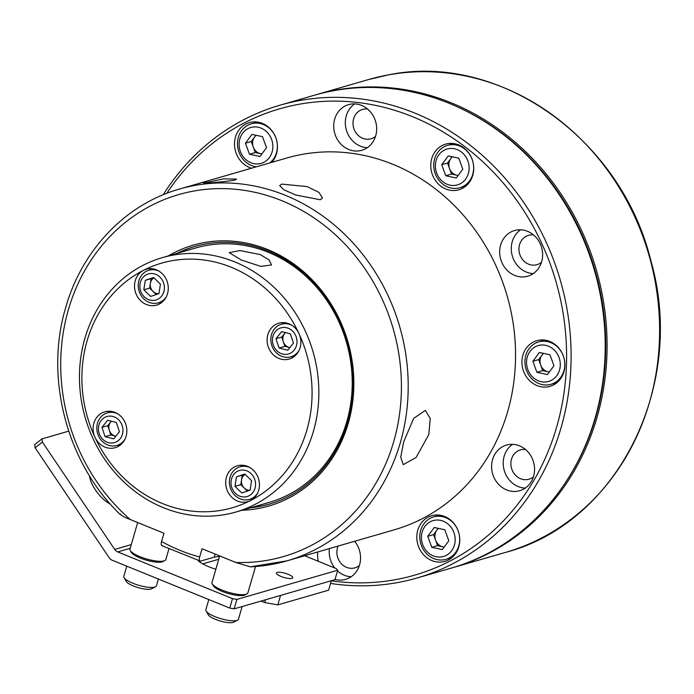 <?xml version="1.0" encoding="UTF-8"?>
<svg xmlns="http://www.w3.org/2000/svg" width="694" height="694" viewBox="0 0 694 694"><rect width="100%" height="100%" fill="white"/><g stroke="black" fill="none" stroke-linecap="round" stroke-linejoin="round"><path stroke-width="1.04" d="M452.046 567.865A246.136 220.44 -106.1 0 0 452.991 567.597A246.136 220.44 -106.1 0 0 599.234 280.792A246.136 220.44 -106.1 0 0 335.835 90.107A246.136 220.44 -106.1 0 0 316.143 94.722A246.136 220.44 -106.1 0 0 315.197 95M565.454 482.616A245.121 219.53 -106.1 0 0 456.609 106.512M543.706 353.393A10.184 9.117 -106.1 0 0 541.927 355.189A10.184 9.117 -106.1 0 0 540.695 365.105A10.184 9.117 -106.1 0 0 543.576 369.451A10.184 9.117 -106.1 0 0 547.974 371.75A10.184 9.117 -106.1 0 0 549.379 371.932M553.743 349.55A18.669 16.725 -106.1 0 0 530.06 351.338A18.669 16.725 -106.1 0 0 533.079 377.475A18.669 16.725 -106.1 0 0 556.761 375.697A18.669 16.725 -106.1 0 0 553.743 349.55M532.654 379.592A22.069 19.762 73.9 0 1 525.211 358.061A22.069 19.762 73.9 0 1 538.726 341.899A22.069 19.762 73.9 0 1 557.065 346.592A22.069 19.762 73.9 0 1 564.517 368.124A22.069 19.762 73.9 0 1 550.993 384.294A22.069 19.762 73.9 0 1 532.654 379.592M543.315 353.315L538.674 359.587L542.708 370.631L549.301 372.036M547.445 374.552L553.951 365.764L549.917 354.721L539.377 352.474L532.871 361.27L536.904 372.305L547.445 374.552M542.708 370.631L536.904 372.305M538.674 359.587L532.871 361.27M158.648 293.701A8.484 7.599 73.9 0 1 156.644 293.484A8.484 7.599 73.9 0 1 153.036 291.437A8.484 7.599 73.9 0 1 150.364 283.386L149.626 288.123L156.211 294.534M154.181 273.835A13.576 12.162 -106.1 0 0 140.023 283.924A13.576 12.162 -106.1 0 0 150.069 300.094A13.576 12.162 -106.1 0 0 164.235 289.997A13.576 12.162 -106.1 0 0 154.181 273.835M166.447 296.538A16.977 15.199 73.9 0 1 158.293 302.844A16.977 15.199 73.9 0 1 151.006 302.957A16.977 15.199 73.9 0 1 138.271 286.761A16.977 15.199 73.9 0 1 148.863 270.235A16.977 15.199 73.9 0 1 156.15 270.131A16.977 15.199 73.9 0 1 159.117 271.215M153.842 277.713L151.11 278.65L150.364 283.386A8.484 7.599 -106.1 0 1 153.964 277.826M158.952 293.597L160.435 284.124L153.608 277.487L145.306 280.324L143.823 289.797L150.641 296.433L158.952 293.597M149.626 288.123L143.823 289.797M151.11 278.65L145.306 280.324M111.344 421.189L107.77 425.682L109.305 430.332A8.484 7.599 73.9 0 1 108.941 425.977A8.484 7.599 73.9 0 1 110.598 422.126A8.484 7.599 73.9 0 1 111.456 421.215M98.6 426.515A13.576 12.162 -106.1 0 0 108.646 442.685A13.576 12.162 -106.1 0 0 122.803 432.588A13.576 12.162 -106.1 0 0 112.758 416.426A13.576 12.162 -106.1 0 0 98.6 426.515M125.015 439.129A16.977 15.199 73.9 0 1 116.87 445.435A16.977 15.199 73.9 0 1 97.021 425.335A16.977 15.199 73.9 0 1 107.431 412.826A16.977 15.199 73.9 0 1 117.685 413.806M115.881 436.214A8.484 7.599 73.9 0 1 115.221 436.075L115.863 436.24M110.849 434.982L115.221 436.075A8.484 7.599 -106.1 0 1 109.305 430.332L110.849 434.982L105.046 436.665L113.781 438.851L119.437 431.746L116.358 422.446L107.622 420.252L101.966 427.357L105.046 436.665M107.77 425.682L101.966 427.357M164.816 560.596L162.821 561.602A16.977 4.364 -163.8 0 1 162.075 561.888A16.977 4.364 -163.8 0 1 145.272 559.824A16.977 4.364 -163.8 0 1 131.392 552.467L130.246 550.55A18.669 4.797 16.2 0 0 145.506 558.644A18.669 4.797 16.2 0 0 164.001 560.908A18.669 4.797 16.2 0 0 164.816 560.596A18.669 4.797 16.2 0 0 165.823 559.555L168.807 549.266M137.681 522.547L129.96 549.136A18.669 4.797 16.2 0 0 130.246 550.55M277.817 604.873L280.567 595.417L331.342 580.731L328.592 590.178L277.817 604.873L264.674 602.557L261.031 601.073M264.674 602.557L265.481 599.789M256.268 135.321A10.184 9.117 -106.1 0 0 254.498 137.117A10.184 9.117 -106.1 0 0 252.659 141.81A10.184 9.117 -106.1 0 0 253.258 147.033A10.184 9.117 -106.1 0 0 260.545 153.678A10.184 9.117 -106.1 0 0 261.95 153.86M239.248 141.871A18.669 16.725 -106.1 0 0 253.709 163.619A18.669 16.725 -106.1 0 0 272.707 149.01A18.669 16.725 -106.1 0 0 258.246 127.254A18.669 16.725 -106.1 0 0 239.248 141.871M256.433 166.786A22.069 19.762 73.9 0 1 237.66 140.804A22.069 19.762 73.9 0 1 251.297 123.818A22.069 19.762 73.9 0 1 277.201 149.236A22.069 19.762 73.9 0 1 269.897 162.89M255.886 135.235L251.245 141.515L255.271 152.559L261.872 153.964M262.479 136.649L251.948 134.402L245.442 143.19L249.476 154.233L260.007 156.48L266.513 147.683L262.479 136.649M255.271 152.559L249.476 154.233M251.245 141.515L245.442 143.19M249.805 490.25A8.484 7.599 73.9 0 1 247.801 490.042A8.484 7.599 73.9 0 1 244.193 487.995A8.484 7.599 73.9 0 1 241.521 479.936A8.484 7.599 73.9 0 1 245.121 474.384M241.226 496.644A13.576 12.162 -106.1 0 0 255.392 486.555A13.576 12.162 -106.1 0 0 245.338 470.385A13.576 12.162 -106.1 0 0 231.18 480.474A13.576 12.162 -106.1 0 0 241.226 496.644M257.604 493.096A16.977 15.199 73.9 0 1 249.458 499.402A16.977 15.199 73.9 0 1 242.163 499.507A16.977 15.199 73.9 0 1 229.428 483.319A16.977 15.199 73.9 0 1 240.02 466.793A16.977 15.199 73.9 0 1 247.307 466.68A16.977 15.199 73.9 0 1 250.274 467.773M244.999 474.262L242.267 475.199L240.783 484.672L247.368 491.083M236.463 476.882L234.98 486.355L241.798 492.992L250.109 490.146L251.592 480.673L244.765 474.037L236.463 476.882L242.267 475.199M240.783 484.672L234.98 486.355M445.852 149.436A18.669 16.725 -106.1 0 0 436.63 172.962A18.669 16.725 -106.1 0 0 458.656 184.491A18.669 16.725 -106.1 0 0 467.877 160.956A18.669 16.725 -106.1 0 0 445.852 149.436M461.267 187.259A22.069 19.762 73.9 0 1 459.836 187.736A22.069 19.762 73.9 0 1 434.964 172.841A22.069 19.762 73.9 0 1 446.138 145.827A22.069 19.762 73.9 0 1 447.569 145.341A22.069 19.762 73.9 0 1 472.441 160.245A22.069 19.762 73.9 0 1 461.267 187.259M452.158 156.757L450.77 158.64A10.184 9.117 -106.1 0 0 449.539 168.555A10.184 9.117 -106.1 0 0 456.817 175.2A10.184 9.117 -106.1 0 0 458.222 175.382M452.549 156.844A10.184 9.117 -106.1 0 0 450.77 158.64L447.517 163.038L451.551 174.073L458.144 175.487M462.794 169.206L458.76 158.171L448.22 155.924L441.714 164.712L445.748 175.756L456.288 178.002L462.794 169.206M451.551 174.073L445.748 175.756M447.517 163.038L441.714 164.712M208.807 599.555L205.84 609.783A16.977 4.364 16.2 0 0 206.101 611.067A16.977 4.364 16.2 0 0 206.144 611.136A16.977 4.364 16.2 0 0 221.03 618.736A16.977 4.364 16.2 0 0 237.53 620.193L233.54 622.214A13.576 3.487 -163.8 0 1 220.336 621.043A13.576 3.487 -163.8 0 1 208.426 614.962A13.576 3.487 -163.8 0 1 208.391 614.901A13.576 3.487 -163.8 0 1 208.365 614.849M237.53 620.193A16.977 4.364 16.2 0 0 238.441 619.256L242.128 606.547M438.582 528.429A10.184 9.117 -106.1 0 0 436.812 530.225A10.184 9.117 -106.1 0 0 434.973 534.918A10.184 9.117 -106.1 0 0 435.572 540.14A10.184 9.117 -106.1 0 0 442.859 546.785A10.184 9.117 -106.1 0 0 444.264 546.967M455.021 542.109A18.669 16.725 -106.1 0 0 440.56 520.361A18.669 16.725 -106.1 0 0 421.562 534.979A18.669 16.725 -106.1 0 0 436.023 556.727A18.669 16.725 -106.1 0 0 455.021 542.109M419.974 533.912A22.069 19.762 73.9 0 1 433.611 516.926A22.069 19.762 73.9 0 1 459.515 542.344A22.069 19.762 73.9 0 1 445.878 559.321A22.069 19.762 73.9 0 1 419.974 533.912M438.2 528.342L433.559 534.623L437.593 545.658L444.186 547.072M431.789 547.34L442.321 549.587L448.827 540.791L444.802 529.748L434.262 527.501L427.756 536.297L431.789 547.34L437.593 545.658M433.559 534.623L427.756 536.297M260.241 254.585L269.142 259.946L271.528 264.978L260.909 266.418L241.382 260.042L229.228 252.668L239.924 250.551L260.241 254.585M126.091 436.318A18.669 16.725 -106.1 0 0 121.858 417.389A18.669 16.725 -106.1 0 0 104.785 411.828A18.669 16.725 -106.1 0 0 93.864 423.201A18.669 16.725 -106.1 0 0 95.017 437.376A127.314 114.024 -106.1 0 0 250.395 500.617A127.314 114.024 -106.1 0 0 306.843 430.167A127.314 114.024 -106.1 0 0 298.941 333.519A18.669 16.725 -106.1 0 0 278.797 323.196A18.669 16.725 -106.1 0 0 267.875 334.577A18.669 16.725 -106.1 0 0 272.109 353.506A18.669 16.725 -106.1 0 0 289.172 359.067A18.669 16.725 -106.1 0 0 300.103 347.694A18.669 16.725 -106.1 0 0 298.941 333.519A127.314 114.024 -106.1 0 0 143.571 270.278A18.669 16.725 -106.1 0 0 135.287 280.61A18.669 16.725 -106.1 0 0 139.52 299.548A18.669 16.725 -106.1 0 0 156.592 305.108A18.669 16.725 -106.1 0 0 167.514 293.727A18.669 16.725 -106.1 0 0 163.281 274.798A18.669 16.725 -106.1 0 0 146.208 269.237A18.669 16.725 -106.1 0 0 143.571 270.278A127.314 114.024 -106.1 0 0 87.114 340.737A127.314 114.024 -106.1 0 0 95.017 437.376A18.669 16.725 -106.1 0 0 115.169 447.699A18.669 16.725 -106.1 0 0 126.091 436.318M109.73 411.247A18.669 16.725 -106.1 0 0 107.995 412.661M151.153 268.665A18.669 16.725 -106.1 0 0 149.418 270.07M283.742 322.623A18.669 16.725 -106.1 0 0 282.007 324.037M258.671 490.285A18.669 16.725 -106.1 0 0 254.438 471.347A18.669 16.725 -106.1 0 0 237.365 465.787A18.669 16.725 -106.1 0 0 226.444 477.168A18.669 16.725 -106.1 0 0 230.677 496.097A18.669 16.725 -106.1 0 0 247.749 501.658A18.669 16.725 -106.1 0 0 250.395 500.617A18.669 16.725 -106.1 0 0 258.671 490.285M242.31 465.214A18.669 16.725 -106.1 0 0 240.575 466.628M84.894 338.316A132.407 118.579 -106.1 0 0 114.926 472.562A132.407 118.579 -106.1 0 0 235.96 512.007A132.407 118.579 -106.1 0 0 313.419 431.321A132.407 118.579 -106.1 0 0 283.386 297.075A132.407 118.579 -106.1 0 0 162.353 257.63A132.407 118.579 -106.1 0 0 84.894 338.316M235.96 512.007L269.333 502.343A132.407 118.579 -106.1 0 0 346.783 421.666A132.407 118.579 -106.1 0 0 316.759 287.411A132.407 118.579 -106.1 0 0 195.717 247.975L162.353 257.63M250.013 499.238A18.669 16.725 -106.1 0 0 252.234 499.507M291.445 356.647A18.669 16.725 -106.1 0 0 293.666 356.916M158.857 302.688A18.669 16.725 -106.1 0 0 161.077 302.957M117.433 445.279A18.669 16.725 -106.1 0 0 119.654 445.548M246.847 593.977L244.852 594.992A16.977 4.364 -163.8 0 1 244.114 595.27A16.977 4.364 -163.8 0 1 227.302 593.214A16.977 4.364 -163.8 0 1 213.422 585.857L212.277 583.94A18.669 4.797 16.2 0 0 227.545 592.025A18.669 4.797 16.2 0 0 246.032 594.29A18.669 4.797 16.2 0 0 246.847 593.977A18.669 4.797 16.2 0 0 247.853 592.945L255.522 566.547M219.712 555.937L211.991 582.526A18.669 4.797 16.2 0 0 212.277 583.94M179.451 189.063A193.513 173.309 -106.1 0 1 356.36 246.708A193.513 173.309 -106.1 0 1 400.247 442.919A193.513 173.309 -106.1 0 1 287.047 560.839L250.222 566.842A193.513 173.309 -106.1 0 0 287.047 560.839L394.4 529.765A193.513 173.309 -106.1 0 0 507.6 411.846A193.513 173.309 -106.1 0 0 463.713 215.634A193.513 173.309 -106.1 0 0 286.813 157.998L179.451 189.063C125.831 204.123 82.057 249.779 65.757 307.355C44.39 377.822 66.841 463.21 120.201 514.506M205.441 182.427C195.326 184.387 226.695 181.793 234.962 179.998L236.55 179.095L223.685 178.835L203.828 183.069M428.753 434.67L430.263 418.612L425.335 410.388L413.659 418.395L403.656 441.931L400.733 457.19L403.275 464.676L416.122 457.441L428.753 434.67M320.281 199.759L295.774 195.023L283.82 189.748L279.656 185.584L281.799 184.101L307.156 186.599L318.962 192.377L322.484 198.042L320.281 199.759M241.92 510.281A135.798 121.623 -106.1 0 0 348.258 423.279A135.798 121.623 -106.1 0 0 307.173 274.937A135.798 121.623 -106.1 0 0 168.304 255.913M250.308 507.852A134.098 120.105 -106.1 0 0 269.081 504.191A134.098 120.105 -106.1 0 0 347.521 422.473A134.098 120.105 -106.1 0 0 317.115 286.501A134.098 120.105 -106.1 0 0 194.52 246.552A134.098 120.105 -106.1 0 0 176.692 253.483M195.248 246.344A134.098 120.105 -106.1 0 0 178.141 253.058M250.222 566.842L235.752 562.461L202.058 548.754L199.664 557.004C198.952 559.85 199.213 561.22 200.453 561.125L161.754 545.588M219.573 556.423L214.238 557.143L200.453 561.125M120.157 513.898C121.424 515.642 124.799 517.524 130.281 519.537L163.975 533.252L161.572 541.502C160.861 544.348 161.129 545.718 162.37 545.631M251.757 507.435A134.098 120.105 -106.1 0 0 269.801 503.974M348.787 149.514A23.761 21.28 -106.1 0 0 361.8 150.286A23.761 21.28 -106.1 0 0 376.677 128.737A23.761 21.28 -106.1 0 0 361.6 105.401A23.761 21.28 -106.1 0 0 348.588 104.629A23.761 21.28 -106.1 0 0 333.71 126.187A23.761 21.28 -106.1 0 0 348.787 149.514M354.66 103.892A23.761 21.28 -106.1 0 0 345.551 126.213A23.761 21.28 -106.1 0 0 360.394 146.156A23.761 21.28 -106.1 0 0 367.334 147.666M367.603 109.045A15.277 13.68 -106.1 0 0 362.554 109.426A15.277 13.68 -106.1 0 0 352.986 123.28A15.277 13.68 -106.1 0 0 362.684 138.28A15.277 13.68 -106.1 0 0 371.047 138.774A15.277 13.68 -106.1 0 0 375.523 136.397M445.843 189.02A23.761 21.28 -106.1 0 0 458.864 189.792A23.761 21.28 -106.1 0 0 473.742 168.234A23.761 21.28 -106.1 0 0 458.665 144.907A23.761 21.28 -106.1 0 0 445.643 144.135A23.761 21.28 -106.1 0 0 430.766 165.684A23.761 21.28 -106.1 0 0 445.843 189.02M462.404 186.998A23.761 21.28 -106.1 0 0 464.39 187.172M514.74 275.423A23.761 21.28 -106.1 0 0 527.752 276.195A23.761 21.28 -106.1 0 0 542.63 254.637A23.761 21.28 -106.1 0 0 527.553 231.31A23.761 21.28 -106.1 0 0 514.54 230.538A23.761 21.28 -106.1 0 0 499.663 252.087A23.761 21.28 -106.1 0 0 514.74 275.423M520.613 229.792A23.761 21.28 -106.1 0 0 511.504 252.122A23.761 21.28 -106.1 0 0 526.347 272.065A23.761 21.28 -106.1 0 0 533.287 273.575M533.556 234.945A15.277 13.68 -106.1 0 0 528.507 235.327A15.277 13.68 -106.1 0 0 518.939 249.189A15.277 13.68 -106.1 0 0 528.628 264.18A15.277 13.68 -106.1 0 0 537 264.683A15.277 13.68 -106.1 0 0 541.476 262.306M537 385.569A23.761 21.28 -106.1 0 0 550.021 386.341A23.761 21.28 -106.1 0 0 564.899 364.792A23.761 21.28 -106.1 0 0 549.822 341.457A23.761 21.28 -106.1 0 0 536.8 340.685A23.761 21.28 -106.1 0 0 521.923 362.242A23.761 21.28 -106.1 0 0 537 385.569M553.56 383.548A23.761 21.28 -106.1 0 0 555.547 383.721M506.681 489.955A23.761 21.28 -106.1 0 0 519.693 490.727A23.761 21.28 -106.1 0 0 534.571 469.17A23.761 21.28 -106.1 0 0 519.494 445.843A23.761 21.28 -106.1 0 0 506.481 445.071A23.761 21.28 -106.1 0 0 491.595 466.62A23.761 21.28 -106.1 0 0 506.681 489.955M512.554 444.334A23.761 21.28 -106.1 0 0 503.445 466.654A23.761 21.28 -106.1 0 0 518.279 486.598A23.761 21.28 -106.1 0 0 525.219 488.108M525.497 449.486A15.277 13.68 -106.1 0 0 520.439 449.868A15.277 13.68 -106.1 0 0 510.879 463.722A15.277 13.68 -106.1 0 0 520.569 478.721A15.277 13.68 -106.1 0 0 528.941 479.216A15.277 13.68 -106.1 0 0 533.408 476.839M431.885 560.605A23.761 21.28 -106.1 0 0 444.897 561.377A23.761 21.28 -106.1 0 0 459.775 539.819A23.761 21.28 -106.1 0 0 444.698 516.492A23.761 21.28 -106.1 0 0 431.685 515.72A23.761 21.28 -106.1 0 0 416.808 537.269A23.761 21.28 -106.1 0 0 431.885 560.605M448.445 558.583A23.761 21.28 -106.1 0 0 450.432 558.757M335.046 579.395A23.761 21.28 -106.1 0 0 345.681 579.351A23.761 21.28 -106.1 0 0 354.617 541.285M337.51 570.919A23.761 21.28 -106.1 0 0 344.276 575.222A23.761 21.28 -106.1 0 0 351.216 576.74M338.125 546.057A15.277 13.68 -106.1 0 0 346.558 567.345A15.277 13.68 -106.1 0 0 354.929 567.839A15.277 13.68 -106.1 0 0 359.405 565.471M271.857 162.327A23.761 21.28 -106.1 0 0 262.384 123.385A23.761 21.28 -106.1 0 0 249.372 122.612A23.761 21.28 -106.1 0 0 234.494 144.161A23.761 21.28 -106.1 0 0 249.571 167.497A23.761 21.28 -106.1 0 0 251.566 168.191M330.552 583.428A246.136 220.44 -106.1 0 0 417.007 578.007L451.1 568.143A246.136 220.44 -106.1 0 0 605.211 344.909A246.136 220.44 -106.1 0 0 449.044 103.267A246.136 220.44 -106.1 0 0 314.252 95.269L280.159 105.141A246.136 220.44 -106.1 0 0 163.168 194.771M417.007 578.007A246.136 220.44 -106.1 0 0 571.11 354.781A246.136 220.44 -106.1 0 0 414.951 113.139A246.136 220.44 -106.1 0 0 280.159 105.141M331.316 580.809A242.744 217.395 -106.1 0 0 562.747 400.75A242.744 217.395 -106.1 0 0 412.583 116.705A242.744 217.395 -106.1 0 0 166.777 193.331M317.791 551.938A23.761 21.28 -106.1 0 0 318.329 561.325M255.444 121.875A23.761 21.28 -106.1 0 0 253.857 123.081M329.398 548.581A23.761 21.28 -106.1 0 0 334.838 568.039M437.758 514.974A23.761 21.28 -106.1 0 0 436.179 516.189M542.881 339.947A23.761 21.28 -106.1 0 0 541.294 341.153M451.725 143.389A23.761 21.28 -106.1 0 0 450.137 144.604M289.892 347.581A8.484 7.599 73.9 0 1 289.224 347.451A8.484 7.599 73.9 0 1 283.317 341.7A8.484 7.599 73.9 0 1 282.952 337.345A8.484 7.599 73.9 0 1 284.609 333.502A8.484 7.599 73.9 0 1 285.468 332.582M296.815 343.964A13.576 12.162 -106.1 0 0 286.769 327.794A13.576 12.162 -106.1 0 0 272.603 337.883A13.576 12.162 -106.1 0 0 282.649 354.053A13.576 12.162 -106.1 0 0 296.815 343.964M299.027 350.505A16.977 15.199 73.9 0 1 290.881 356.811A16.977 15.199 73.9 0 1 271.033 336.711A16.977 15.199 73.9 0 1 281.443 324.202A16.977 15.199 73.9 0 1 291.697 325.182M285.355 332.556L281.781 337.05L284.861 346.358L289.875 347.607M279.057 348.032L287.793 350.227L293.449 343.114L290.361 333.814L281.625 331.619L275.978 338.733L279.057 348.032L284.861 346.358M281.781 337.05L275.978 338.733M291.94 578.371A8.484 2.177 16.2 0 0 292.773 577.755A8.484 2.177 16.2 0 0 286.778 573.791A8.484 2.177 16.2 0 0 277.296 572.411A8.484 2.177 16.2 0 0 276.472 573.018A8.484 2.177 16.2 0 0 282.458 576.992A8.484 2.177 16.2 0 0 291.94 578.371M41.987 438.877L42.412 442.087L35.125 447.777L34.7 444.568L41.987 438.877L68.697 431.148M232.507 598.636L236.888 599.408L234.138 608.855L229.757 608.083L232.507 598.636L117.72 551.912A6.793 6.081 73.9 0 1 114.692 549.405L42.412 442.087M89.543 475.937A22.069 9.239 52 0 0 110.32 504.061M35.125 447.777L109.175 557.733A6.793 6.081 -106.1 0 0 112.202 560.24L229.757 608.083M236.888 599.408L337.709 570.225L336.234 568.612L304.631 555.747M234.138 608.855L334.968 579.681L337.709 570.225M198.241 560.657A22.069 5.665 16.2 0 0 215.851 569.227M218.757 559.243L202.735 563.875M155.499 586.812L151.509 588.824A13.576 3.487 -163.8 0 1 140.153 588.148A13.576 3.487 -163.8 0 1 127.653 582.873A13.576 3.487 -163.8 0 1 126.36 581.52L124.07 577.677A16.977 4.364 16.2 0 0 125.692 579.369A16.977 4.364 16.2 0 0 141.307 585.97A16.977 4.364 16.2 0 0 155.499 586.812A16.977 4.364 16.2 0 0 156.41 585.866L158.388 579.039M126.776 566.174L123.81 576.393A16.977 4.364 16.2 0 0 124.07 577.677M368.661 79.524L388.423 74.891C498.882 51.937 621.13 138.583 650.781 260.389C686.756 384.502 617.99 523.155 505.51 552.398A246.136 220.44 -106.1 0 0 651.753 265.594A246.136 220.44 -106.1 0 0 388.354 74.909A246.136 220.44 -106.1 0 0 368.661 79.524L316.143 94.722M235.752 562.461A188.421 168.746 -106.1 0 0 393.672 441.757A188.421 168.746 -106.1 0 0 281.877 200.713A188.421 168.746 -106.1 0 0 68.472 309.403A188.421 168.746 -106.1 0 0 130.281 519.537M161.572 541.502A188.421 168.746 -106.1 0 0 199.664 557.004M215.131 554.072L214.238 557.143M114.692 549.405L131.27 544.608M117.72 551.912L130.203 548.303M505.51 552.398L452.991 567.597M544.868 340.121L538.726 341.899M557.135 382.515L550.993 384.294M153.374 268.925L148.863 270.235M162.812 301.543L158.293 302.844M121.389 444.134L116.87 445.435M111.951 411.516L107.431 412.826M257.431 122.049L251.297 123.818M253.969 498.092L249.458 499.402M244.531 465.483L240.02 466.793M465.978 185.966L459.836 187.736M453.711 143.571L447.569 145.341M208.391 614.901L206.101 611.067M439.744 515.156L433.611 516.926M452.011 557.551L445.878 559.321M285.963 322.892L281.443 324.202M295.392 355.502L290.881 356.811"/></g></svg>
